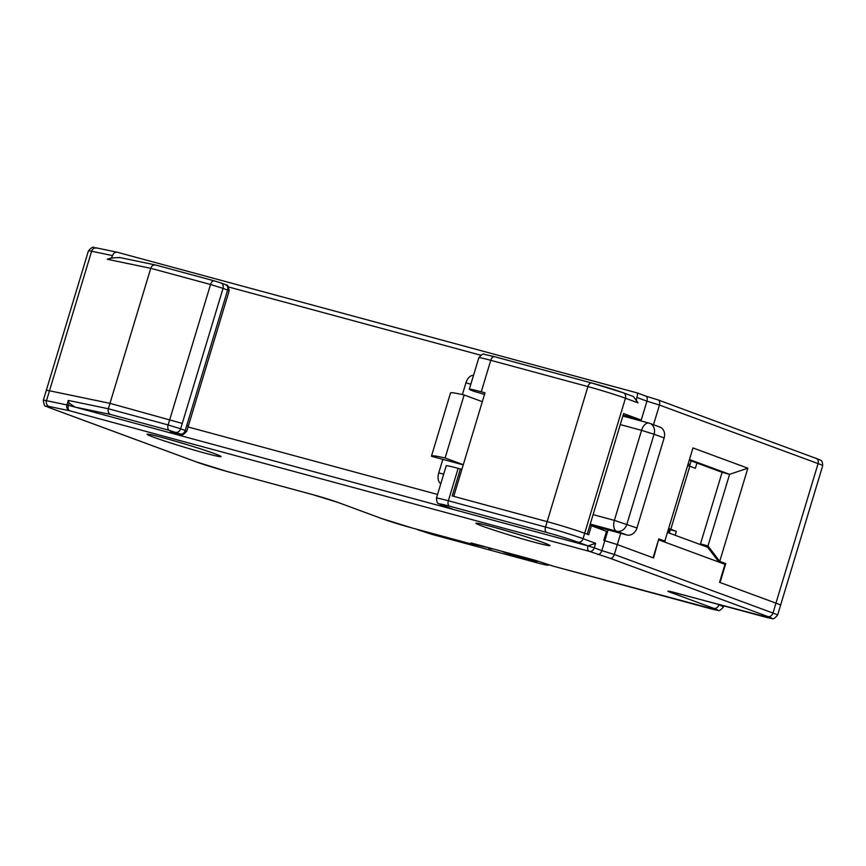 <?xml version="1.0" encoding="UTF-8"?>
<svg xmlns="http://www.w3.org/2000/svg" width="866" height="866" viewBox="0 0 866 866"><rect width="100%" height="100%" fill="white"/><g stroke="black" fill="none" stroke-linecap="round" stroke-linejoin="round"><path stroke-width="1.3" d="M623.13 415.171L641.241 420.075L623.607 413.569L587.191 534.203L584.669 533.272A28.242 1.18 -163.2 0 0 547.15 521.635L453.73 496.359L484.992 392.828L481.258 391.811A28.242 1.18 -163.2 0 0 469.329 389.235A28.242 1.18 -163.2 0 0 473.94 391.324L484.505 394.431M700.67 544.682L700.497 543.891L707.977 545.916L729.583 474.341L689.466 459.532M700.497 543.891L722.114 472.316L729.583 474.341L747.856 468.192L719.722 561.374L718.066 560.93M182.271 423.409L109.982 403.35L182.271 423.409L180.637 428.811L185.237 430.51L186.872 425.109L188.409 425.812L186.872 425.109L227.639 290.067L223.038 288.367L182.271 423.409M119.313 257.44L155.631 265.007C153.423 264.574 151.788 265.678 150.749 268.308L107.254 259.28C109.733 259.486 111.498 258.263 112.569 255.6L91.612 251.237L49.481 390.783L109.982 403.35L49.481 390.783A32.94 1.375 -163.2 0 0 46.288 390.436A32.94 1.375 16.8 0 1 49.481 390.783L46.493 400.687L66.92 404.931L68.284 400.428L69.128 403.058L68.446 405.31L177 434.678L169.985 432.091L180.15 433.996L169.292 430.359L110.502 414.457L74.92 407.063L69.128 403.058M658.625 539.431L664.828 541.109L658.788 538.879L653.083 557.791L617.328 544.595L653.581 557.975L658.506 539.832M604.814 540.709L617.328 544.595L603.808 540.341L606.525 531.334L591.413 525.759L588.696 534.766L584.669 533.272L583.045 538.674L595.635 543.318L594.271 547.821L601.827 550.614L608.073 529.905M188.063 426.96L437.557 494.464L188.063 426.96M187.446 425.693L188.409 425.812L229.176 290.77L227.639 290.067A4.709 3.865 -69.7 0 0 225.539 284.643A4.709 3.865 -69.7 0 0 225.268 284.557M659.015 539.973L724.994 564.318L719.549 582.331L775.958 603.147A28.242 1.18 16.8 0 1 780.569 605.247A28.242 1.18 -163.2 0 0 775.958 603.147L818.089 463.602L659.459 405.05L653.505 424.73M620.727 533.326L614.33 554.489C613.345 557.163 611.991 558.462 610.281 558.364L589.172 551.317L69.605 410.744A4.709 4.254 -78.3 0 1 66.92 404.931L68.446 405.31A4.709 2.674 105.1 0 0 69.605 410.744L49.189 406.5A28.242 1.18 -163.2 0 0 51.062 408.297L196.192 461.87A23.534 0.985 -163.2 0 0 227.466 471.569L313.405 494.822A18.825 0.79 16.8 0 1 338.422 502.583L381.224 518.388A23.534 0.985 -163.2 0 0 412.497 528.087L473.713 544.649L471.104 542.95L535.513 560.378L553.06 566.115L707.674 607.954A23.534 0.985 -163.2 0 0 713.768 608.354L670.966 592.56A18.825 0.79 16.8 0 1 675.837 592.885L761.777 616.137A23.534 0.985 -163.2 0 0 767.871 616.538L610.281 558.364M664.828 541.109L692.962 447.939L747.856 468.192M718.628 561.677L725.762 563.604L719.722 561.374L707.977 545.916M725.762 563.604L720.057 582.515L775.958 603.147L772.97 613.052A28.242 1.18 16.8 0 1 777.581 615.141L822.7 465.702A28.242 1.18 -163.2 0 0 818.089 463.602A4.709 3.865 -69.7 0 0 815.978 458.179A4.709 3.865 -69.7 0 0 815.707 458.092M68.284 400.428L108.347 408.752L168.134 424.935L210.535 284.492L150.749 268.308L108.347 408.752C107.752 411.545 108.467 413.45 110.502 414.457M822.7 465.702C822.386 458.969 820.21 460.712 819.994 459.846L658.117 399.919C659.654 400.579 660.098 402.289 659.459 405.05L646.945 401.164L640.97 420.941M645.614 396.043C647.151 396.704 647.595 398.414 646.945 401.164L636.878 397.451A4.709 2.674 105.1 0 0 638.036 402.874L625.447 398.23L584.669 533.272A28.242 1.18 16.8 0 0 547.15 521.635L587.917 386.593L490.773 360.31L481.258 391.811M722.114 472.316L689.26 460.192M112.569 255.6C113.608 252.959 115.243 251.854 117.451 252.298L637.073 392.872L645.722 396.065M117.267 252.244L96.624 247.947A4.709 4.254 101.7 0 0 91.612 251.237A32.94 1.375 -163.2 0 0 88.419 250.891L43.3 400.341A32.94 1.375 16.8 0 1 46.493 400.687A4.709 4.254 101.7 0 0 49.189 406.5M636.878 397.451C637.614 394.723 637.657 393.196 637.019 392.861L637.073 392.872M638.036 402.874L633.403 396.52L623.336 392.807A4.709 3.865 -69.7 0 0 623.065 392.72A23.534 0.985 16.8 0 0 591.792 383.021A4.709 2.674 -74.9 0 0 591.662 382.978L494.518 356.695A4.709 2.674 -74.9 0 1 494.648 356.738L591.532 382.945M107.254 259.28C109.895 258.176 114.16 257.624 120.038 257.613M179.868 434.202A4.709 3.865 110.3 0 1 177 434.678L453.503 509.489A4.709 3.865 110.3 0 1 453.232 509.403A4.709 3.865 110.3 0 1 452.972 509.295M458.146 468.344L448.361 500.754A28.242 1.18 16.8 0 0 436.442 498.166L446.228 465.756A28.242 1.18 16.8 0 1 458.146 468.344L460.387 468.95L452.236 495.958L547.15 521.635L545.515 527.037A28.242 1.18 16.8 0 1 583.045 538.674A4.709 3.865 -69.7 0 1 577.947 542.17A23.534 0.985 -163.2 0 0 546.673 532.46L449.53 506.177A23.534 0.985 -163.2 0 0 443.435 505.776L453.503 509.489L588.014 545.883L595.635 543.318M589.865 525.337L591.413 525.759M460.387 468.95L461.849 469.48M767.871 616.538A4.709 3.865 110.3 0 0 772.97 613.052L614.33 554.489L601.827 550.614C600.831 553.287 599.488 554.576 597.767 554.489M471.602 543.09L535.513 560.378M477.144 544.595L473.713 544.649M180.431 434.299A4.709 4.222 -78.1 0 0 180.821 434.396L169.985 432.091M667.459 532.428L707.684 547.269L718.942 562.088M665.066 542.203L665.12 540.135M528.347 558.44A18.359 0.769 16.8 0 1 537.007 561.72A18.359 0.769 16.8 0 1 529.256 560.075A18.359 0.769 16.8 0 1 502.053 551.328M543.924 563.127A30.115 1.267 16.8 0 1 548.275 565.162A30.115 1.267 16.8 0 1 535.556 562.402L431.679 534.3L417.629 529.721L424.632 531.378M475.845 544.887L488.868 547.767M491.996 548.947L490.253 548.135M490.459 548.254C492.949 549.217 492.364 549.217 488.705 548.275M470.855 384.168L465.94 382.837L462.39 394.582M463.234 464.88L442.829 459.359L438.759 472.868L443.673 474.2M664.135 437.947A9.418 7.729 -69.7 0 0 659.914 427.1L649.846 423.377A9.418 7.729 110.3 0 1 654.057 434.234L664.135 437.947L636.954 527.979A9.418 7.729 -69.7 0 1 626.757 534.961L589.962 525.002M465.94 382.837A9.418 5.358 -74.9 0 1 473.431 375.617A9.418 5.358 -74.9 0 1 473.442 375.617L473.442 375.617M440.826 483.629A9.418 5.358 -74.9 0 1 438.759 472.868M442.829 459.359L431.625 456.328A94.123 3.94 16.8 0 1 431.495 456.014A94.123 3.94 16.8 0 1 445.102 457.995L463.288 464.706M431.495 456.014L450.526 392.991A94.123 3.94 16.8 0 1 464.133 394.972L445.102 457.995M464.133 394.972L482.319 401.683M696.946 463.029L695.355 468.3L689.812 466.254A14.116 0.595 -163.2 0 0 687.658 465.497M668.639 528.52A14.116 0.595 16.8 0 1 670.793 529.278L676.324 531.323L675.144 535.264M691.133 460.885L689.542 466.157M669.321 533.11L670.349 529.711L676.324 531.323M670.349 529.711L668.487 529.018M668.4 529.278L670.327 529.797M668.195 529.96L670.122 530.479L668.195 529.981M667.762 531.421L669.624 532.103M690.007 464.587L688.145 463.905M668.141 530.144L670.057 530.663M669.894 531.237L667.967 530.717M155.631 265.007L214.151 280.844M229.176 290.77C227.585 281.872 226.113 286.267 225.539 284.643L220.938 282.944A4.709 3.865 110.3 0 0 220.668 282.857L214.411 280.92A4.709 2.674 -74.9 0 0 214.281 280.876L220.938 282.944A4.709 3.865 110.3 0 1 223.038 288.367L210.535 284.492A4.709 2.674 -74.9 0 1 214.281 280.876L155.447 264.953M478.844 357.723C481.723 354.475 483.542 353.35 484.321 354.346L494.518 356.695A4.709 2.674 -74.9 0 0 490.773 360.31A28.242 1.18 -163.2 0 0 478.844 357.723L469.329 389.235M625.447 398.23A28.242 1.18 -163.2 0 0 587.917 386.593A4.709 2.674 -74.9 0 1 591.662 382.978L623.336 392.807A4.709 3.865 -69.7 0 1 625.447 398.23M117.451 252.298L637.019 392.861M645.83 396.108L658.117 399.919M480.684 355.19L228.743 287.025M543.621 542.711A38.591 1.613 16.8 0 1 533.629 542.04A38.591 1.613 16.8 0 1 482.34 526.138A38.591 1.613 16.8 0 1 492.332 526.799A38.591 1.613 16.8 0 1 543.621 542.711M214.811 453.752A38.591 1.613 16.8 0 1 204.82 453.08A38.591 1.613 16.8 0 1 153.531 437.178A38.591 1.613 16.8 0 1 163.522 437.839A38.591 1.613 16.8 0 1 214.811 453.752M449.53 506.177A4.709 2.674 -74.9 0 1 448.361 500.754L545.515 527.037A4.709 2.674 -74.9 0 0 546.673 532.46M715.446 603.602L718.964 604.555M713.768 608.354A4.709 3.865 110.3 0 0 718.867 604.869A28.242 1.18 16.8 0 1 723.478 606.958L723.814 605.864M588.014 545.883L594.271 547.821A4.709 3.865 110.3 0 1 589.172 551.317A4.709 2.674 105.1 0 1 588.014 545.883L577.947 542.17M673.477 592.268A4.709 3.865 110.3 0 1 670.966 592.56M473.951 544.725L412.627 528.13L380.953 518.301L338.151 502.496L313.535 494.865A4.709 2.674 -74.9 0 1 313.405 494.822M50.509 408.092A4.709 3.865 -69.7 0 0 50.791 408.211A4.709 3.865 -69.7 0 0 51.062 408.297M169.292 430.359A4.709 2.674 -74.9 0 1 168.134 424.935L180.637 428.811A4.709 3.865 110.3 0 1 175.538 432.296M180.15 433.996A4.709 3.865 -69.7 0 0 185.237 430.51L186.775 431.214L188.409 425.812M443.435 505.776A4.709 3.865 110.3 0 1 443.165 505.69A4.709 3.865 110.3 0 1 442.883 505.571M593.102 514.631L614.373 520.379L641.554 430.348L620.283 424.6M622.86 416.048L649.045 423.128A9.418 5.358 -74.9 0 1 649.305 423.214A9.418 7.729 110.3 0 1 649.846 423.377A9.418 9.418 0 0 0 649.045 423.128A9.418 5.358 -74.9 0 0 641.554 430.348L654.057 434.234L626.876 524.266A9.418 7.729 110.3 0 1 616.689 531.248L626.757 534.961M636.954 527.979L614.373 520.379A9.418 5.358 105.1 0 0 616.689 531.248L590.244 524.092M670.793 529.278L689.812 466.254M88.419 250.891C94.546 244.212 93.041 248.704 96.624 247.947M645.765 396.087L658.236 399.951M548.178 544.519L543.35 542.625C527.329 536.422 477.978 522.404 477.751 523.367L478.086 523.356M219.369 455.548L214.541 453.665C198.52 447.462 149.169 433.444 148.941 434.407L149.277 434.396M669.483 591.316L772.104 618.519C772.873 619.515 774.702 618.389 777.581 615.141M535.524 560.389L553.071 566.126L718.001 610.335C718.78 611.331 720.599 610.205 723.478 606.958M43.3 400.341C44.826 409.304 45.173 404.519 50.791 408.211L195.922 461.784L227.596 471.613L313.535 494.865M436.442 498.166C436.897 502.161 437.536 503.947 438.348 503.514L453.232 509.403M180.821 434.396C182.055 433.281 180.702 437.709 186.775 431.214M548.438 564.61L548.275 565.162"/></g></svg>
